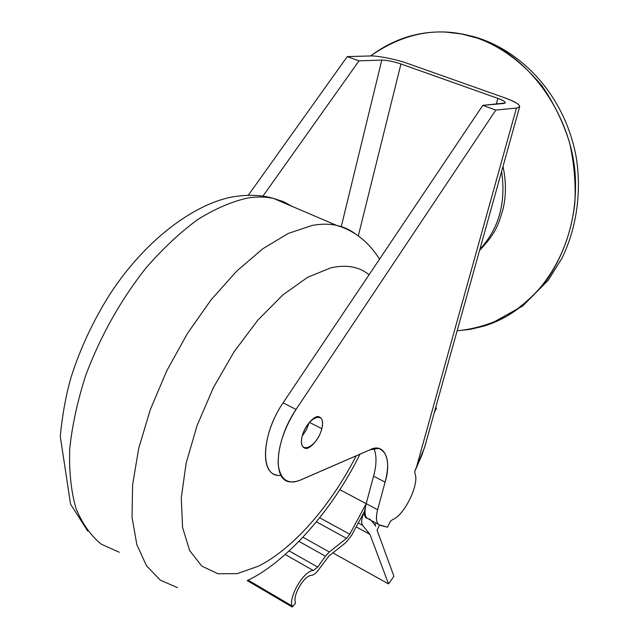 <?xml version="1.0" encoding="UTF-8"?>
<svg xmlns="http://www.w3.org/2000/svg" width="639" height="639" viewBox="0 0 639 639"><rect width="100%" height="100%" fill="white"/><g stroke="black" fill="none" stroke-linecap="round" stroke-linejoin="round"><path stroke-width="0.96" d="M490.944 323.661L522.686 305.993L548.19 280.305L561.761 258.611C576.626 228.562 581.754 192.012 576.25 157.346C565.004 95.914 522.766 52.662 478.843 38.212L477.141 38.052C531.081 54.746 576.13 121.426 575.515 185.334C575.739 253.939 535.506 310.929 483.499 326.202L470.408 329.317L457.117 330.834C474.082 329.101 490.616 324.237 506.719 316.249C522.087 306.472 535.514 294.299 547.024 279.722C562.32 256.926 571.586 231.47 574.812 203.354C575.931 183.449 574.149 163.097 569.469 142.297C562.975 121.841 553.845 103.079 542.072 86.001C522.263 62.271 500.625 46.288 477.141 38.052L461.797 34.011L445.655 32.078C418.673 30.896 393.648 38.851 370.58 55.952C405.206 31.854 440.726 25.887 477.141 38.052L478.843 38.212L474.242 36.79L462.492 34.019L445.655 32.078M501.583 171.508C506.184 202.683 498.947 228.61 479.881 249.282C498.947 228.61 506.184 202.683 501.583 171.508M367.201 518.421L366.97 518.349C365.061 517.662 364.214 515.465 364.43 511.767L364.43 511.767C361.562 518.093 360.947 522.614 362.585 525.33L358.255 522.99L362.585 525.33L369.949 534.364L356.163 526.895L369.949 534.364L388.552 583.918L332.863 552.895L388.552 583.918L393.92 576.25L377.05 530.106L379.486 525.106L377.05 530.106L393.92 576.25L388.552 583.918L369.949 534.364L362.585 525.33C360.947 522.614 361.562 518.093 364.43 511.767C364.214 515.465 365.061 517.662 366.97 518.349L367.201 518.421C364.693 515.929 364.366 511.016 366.195 503.676L364.454 511.44L351.674 535.258L345.995 542.495L328.805 556.106L318.885 569.389C316.161 573.103 313.629 575.116 311.289 575.443C304.587 575.252 292.958 594.414 295.266 601.938L295.537 603.096L292.239 607.05L247.189 580.571L292.239 607.05L291.967 605.892L248.1 580.124L291.967 605.892C288.844 595.875 304.444 570.188 313.358 570.523L285.186 554.508L313.358 570.523L317.703 567.073L289.179 550.93L317.703 567.073L325.427 556.202L299.004 541.409L325.427 556.202L329.333 551.944L302.982 537.255L329.333 551.944L346.546 538.357L316.465 521.863L346.546 538.357L349.797 534.22L319.732 517.806L349.797 534.22L366.195 503.676L339.796 489.658L366.195 503.676L364.454 511.44L351.674 535.258L345.995 542.495L328.805 556.106L318.885 569.389C316.161 573.103 313.629 575.116 311.289 575.443C304.587 575.252 292.958 594.414 295.266 601.938L295.537 603.096L292.239 607.05L291.967 605.892C288.844 595.875 304.444 570.188 313.358 570.523L317.703 567.073L325.427 556.202L329.333 551.944L346.546 538.357L349.797 534.22L366.195 503.676L373.559 476.167L366.195 503.676L377.609 509.73L385.093 482.149L373.559 476.167C376.643 465.016 376.786 455.799 374.007 448.514C376.786 455.799 376.643 465.016 373.559 476.167L385.093 482.149C392.05 460.184 384.335 442.052 370.013 449.8L300.218 480.177C287.542 484.881 280.202 479.617 278.189 464.369C277.781 447.348 283.74 429.049 296.041 409.447L283.077 402.858L482.78 105.371L283.077 402.858L296.041 409.447L495.824 110.06L482.78 105.371L503.62 103.494C506.935 102.823 505.018 101.122 497.877 98.39L400.949 63.964C393.472 61.496 387.082 60.202 381.795 60.09L359.014 60.841L347.257 56.615L370.205 55.96C376.866 55.417 397.418 59.595 408.305 63.684L504.714 97.823C518.988 103.238 522.902 106.649 516.44 108.063L495.824 110.06L482.78 105.371L505.249 102.983C505.601 101.825 503.141 100.291 497.877 98.39L400.949 63.964L358.287 235.943L400.949 63.964C393.472 61.496 387.082 60.202 381.795 60.09L341.274 226.605L381.795 60.09L359.014 60.841L262.917 196.165L359.014 60.841L347.257 56.615L248.251 195.31L347.257 56.615L370.205 55.96C376.866 55.417 397.418 59.595 408.305 63.684L504.714 97.823C515.29 101.625 520.242 104.7 519.579 107.04L516.44 108.063L416.093 468.475L421.764 455.431L425.55 444.265L427.291 437.699L424.56 447.492L414.767 471.207L416.093 468.475L516.44 108.063L495.824 110.06L296.041 409.447C275.665 439.312 271.887 479.793 289.443 481.822L293.876 481.974L298.605 480.816L370.013 449.8L378.711 448.434C387.817 452.268 389.95 463.499 385.093 482.149L377.609 509.73C375.389 518.74 376.283 523.948 380.301 525.362L387.506 527.223L390.405 521.256L392.442 519.731C404.343 515.513 419.783 483.771 414.927 473.523L414.767 471.207L414.927 473.523C419.783 483.771 404.343 515.513 392.442 519.731L390.405 521.256L387.506 527.223L381.619 525.434C376.571 525.17 375.237 519.93 377.609 509.73L366.195 503.676C364.366 511.016 364.693 515.929 367.201 518.421L370.364 519.395M281.032 475.296C259.578 478.659 260.64 435.327 283.077 402.858C262.709 432.515 259.17 472.908 276.911 475.081M497.877 98.39L496.303 104.157L497.877 98.39M321.8 428.705C317.104 447.835 297.391 456.006 302.135 436.453C307.063 416.7 326.793 409.343 321.8 428.705C319.732 438.434 309.627 450.199 305.051 448.251C301.616 446.933 300.642 442.995 302.135 436.453C304.164 426.62 314.444 414.767 318.925 416.788C322.383 418.154 323.35 422.123 321.8 428.705L309.332 422.339L321.8 428.705M302.255 435.998L306.552 429.384L309.156 422.555L306.44 429.6L302.255 435.998M374.973 525.106L375.98 523.045L374.973 525.106L371.275 520.521L374.973 525.106M375.684 526.376L375.029 525.17L375.684 526.376M435.686 407.642L436.477 408.065L434.336 412.474L436.477 408.065L435.686 407.642M365.045 516.544L366.171 517.151L365.045 516.544M119.285 552.28L101.234 544.156C90.626 535.498 82.167 523.477 75.865 508.069C71.025 490.856 68.98 471.047 69.747 448.65C72.231 425.119 77.599 400.565 85.874 374.973C100.642 335.763 120.595 300.194 145.724 268.268C162.681 248.771 180.03 232.516 197.786 219.496C215.383 208.586 232.157 201.397 248.108 197.946C257.333 196.54 265.88 196.732 273.74 198.521L283.428 201.652L292.183 206.405M356.49 234.697C350.691 230.096 344.03 226.981 336.497 225.351C329.013 223.77 320.81 223.81 311.896 225.495L288.237 233.459L262.829 248.755L236.734 271.08L211.174 299.715L187.443 333.47L166.787 370.756L150.269 409.719L138.711 448.378L132.593 484.833L132.041 517.374L136.842 544.668L146.499 565.763L160.317 580.148L177.498 587.664M356.179 455.823C331.01 505.217 293.557 548.709 258.252 566.242L237.165 573.638L217.963 573.75L201.756 566.09L189.631 550.522L182.562 527.447L181.276 497.813L186.133 463.187L197.044 425.654L213.394 387.641L234.138 351.69L257.837 320.131L282.893 294.883L307.71 277.238L330.826 267.853C346.402 264.378 359.15 266.679 369.086 274.738M87.735 531.065L70.546 504.131L60.258 436.277C62.446 414.112 66.129 394.191 71.304 376.515C80.49 347.991 93.254 320.73 109.604 294.723C148.615 234.577 201.133 200.295 237.444 196.213C250.776 194.48 262.877 195.246 273.74 198.521L336.497 225.351C354.19 230.439 368.535 241.71 379.534 259.17M247.565 580.388C283.532 563.886 331.218 513.117 359.989 454.161M503.005 166.412C506.272 181.835 506.224 196.293 502.853 209.792C498.588 223.45 496.767 232.356 479.538 250.496M369.022 519.315L378.296 524.292M519.579 107.04L424.56 447.492M303.221 447.292L305.051 448.251"/></g></svg>

